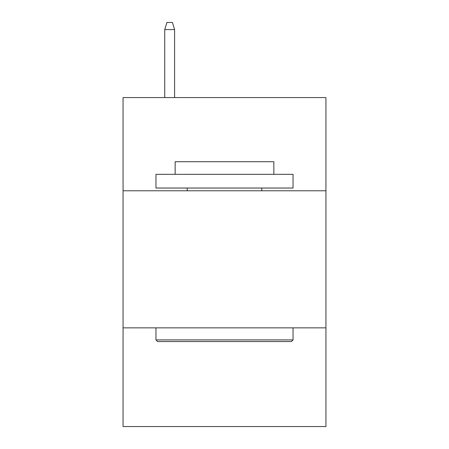 <?xml version="1.0" encoding="UTF-8"?>
<svg xmlns="http://www.w3.org/2000/svg" width="449" height="449" viewBox="0 0 449 449"><rect width="100%" height="100%" fill="white"/><g stroke="black" fill="none" stroke-linecap="round" stroke-linejoin="round"><path stroke-width="0.67" d="M325.935 190.78L325.935 97.568L123.065 97.568L123.065 190.78L325.935 190.78L325.935 426.55L123.065 426.55L123.065 190.78M325.935 327.854L123.065 327.854M157.605 341.566L155.96 339.915L293.04 339.915L291.395 341.566L157.605 341.566M293.04 174.33L293.04 188.036L155.96 188.036L155.96 174.33L293.04 174.33M175.155 174.33L175.155 161.719L273.845 161.719L273.845 174.33M293.04 327.854L293.04 339.915M155.96 327.854L155.96 339.915M261.784 188.036L261.784 190.78M187.216 188.036L187.216 190.78M174.605 97.568L174.605 29.578L164.732 29.578L164.732 97.568M164.732 29.578L166.927 22.45L172.41 22.45L174.605 29.578"/></g></svg>
